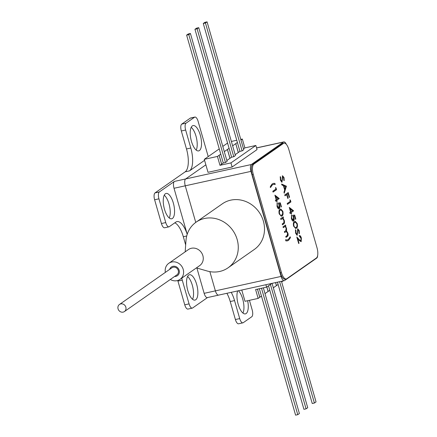 <?xml version="1.0" encoding="UTF-8"?>
<svg xmlns="http://www.w3.org/2000/svg" width="437" height="437" viewBox="0 0 437 437"><rect width="100%" height="100%" fill="white"/><g stroke="black" fill="none" stroke-linecap="round" stroke-linejoin="round"><path stroke-width="0.66" d="M237.673 290.927A12.973 5.053 77.6 0 0 238.181 304.305A12.973 5.053 77.6 0 0 245.392 313.881A12.973 5.053 77.6 0 0 247.664 300.716M242.95 313.072A12.973 5.053 77.6 0 0 242.71 299.066A12.973 5.053 77.6 0 0 238.455 290.758M200.299 135.142A12.973 5.053 77.6 0 0 193.088 125.566A12.973 5.053 77.6 0 0 191.45 141.326A12.973 5.053 77.6 0 0 198.655 150.902A12.973 5.053 77.6 0 0 200.299 135.142M196.213 150.099A12.973 5.053 77.6 0 0 195.978 136.087A12.973 5.053 77.6 0 0 191.209 127.32M173.331 203.019A12.973 5.053 77.6 0 0 166.12 193.444A12.973 5.053 77.6 0 0 164.476 209.208A12.973 5.053 77.6 0 0 171.686 218.784A12.973 5.053 77.6 0 0 173.331 203.019M169.245 217.976A12.973 5.053 77.6 0 0 169.004 203.97A12.973 5.053 77.6 0 0 164.241 195.202M196.645 284.323A12.973 5.053 77.6 0 0 189.434 274.753A12.973 5.053 77.6 0 0 187.79 290.512A12.973 5.053 77.6 0 0 195 300.088A12.973 5.053 77.6 0 0 196.645 284.323M192.559 299.285A12.973 5.053 77.6 0 0 192.318 285.274A12.973 5.053 77.6 0 0 187.555 276.506M208.22 156.593L198.103 121.317A5.763 2.245 77.6 0 0 194.902 117.061A5.763 2.245 77.6 0 0 194.569 117.214L190.248 118.165L181.721 124.119L186.047 123.174A5.763 2.245 77.6 0 0 185.649 130.029L190.811 148.023A19.217 7.484 -102.4 0 1 189.494 170.878L204.582 160.33M187.211 234.27L174.019 188.281A5.763 2.245 -102.4 0 1 174.418 181.421L159.336 191.963A5.763 2.245 77.6 0 0 158.942 198.824L154.622 199.769A5.763 2.245 -102.4 0 1 155.015 192.914L185.173 171.828A19.217 7.484 77.6 0 0 186.49 148.973L190.811 148.023M174.418 181.421L185.654 178.952L205.865 164.82L185.654 178.952A5.763 2.245 77.6 0 0 185.255 185.807L195.754 222.411L185.255 185.807A5.763 2.245 -102.4 0 1 185.654 178.952L251.341 164.52L283.466 142.058L256.574 147.968M181.825 278.101A5.763 2.245 77.6 0 0 182.256 280.128L189.068 303.879A5.763 2.245 77.6 0 0 192.269 308.134A5.763 2.245 77.6 0 0 192.602 307.987L207.526 297.553M158.942 198.824L165.754 222.575A5.763 2.245 77.6 0 0 168.955 226.83A5.763 2.245 77.6 0 0 169.288 226.683L175.849 222.094A19.217 7.484 -102.4 0 1 176.963 221.597A19.217 7.484 -102.4 0 1 187.194 234.314M154.622 199.769L161.428 223.525L165.754 222.575M190.248 118.165A5.763 2.245 -102.4 0 1 190.581 118.012L194.902 117.061M235.396 319.534L239.716 318.584A5.763 2.245 77.6 0 0 242.923 322.839L238.602 323.79A5.763 2.245 -102.4 0 1 235.396 319.534L230.233 301.535A19.217 7.484 77.6 0 0 226.896 293.298M192.269 308.134L187.948 309.085A5.763 2.245 -102.4 0 1 184.747 304.829L189.068 303.879M182.256 280.128L177.935 281.078L184.747 304.829M177.935 281.078A5.763 2.245 -102.4 0 1 177.772 280.467M185.665 244.906L183.322 236.734A19.217 7.484 77.6 0 0 174.8 222.826M168.955 226.83L164.634 227.781A5.763 2.245 -102.4 0 1 161.428 223.525M185.649 130.029L181.328 130.98L186.49 148.973M181.328 130.98A5.763 2.245 -102.4 0 1 181.721 124.119M196.896 268.05L204.145 293.336A5.763 2.245 -102.4 0 0 207.351 297.592L218.587 295.122A5.763 2.245 -102.4 0 1 215.381 290.867L209.864 271.634L215.381 290.867A5.763 2.245 77.6 0 0 218.587 295.122A5.763 2.245 77.6 0 0 218.921 294.975M242.923 322.839A5.763 2.245 77.6 0 0 243.256 322.692L251.778 316.732A5.763 2.245 77.6 0 0 252.171 309.877L249.434 300.328M231.217 292.348A19.217 7.484 -102.4 0 1 234.554 300.585L230.233 301.535M239.716 318.584L234.554 300.585M186.047 123.174L194.569 117.214M232.129 167.01L257.043 149.591L255.863 145.483L230.949 162.897L232.129 167.01L208.012 172.309L204.292 159.336L217.435 156.451L219.975 165.312L230.949 162.897M204.145 293.336L281.073 276.43A5.763 2.245 77.6 0 0 284.274 280.685A5.763 2.245 77.6 0 0 284.613 280.538L316.732 258.076A5.763 2.245 77.6 0 0 317.672 255.339M286.333 144.341A5.763 2.245 77.6 0 0 283.799 141.905A5.763 2.245 77.6 0 0 283.466 142.058M251.341 164.52A5.763 2.245 77.6 0 0 250.947 171.375L174.019 188.281M281.073 276.43L250.947 171.375M229.081 148.329L227.398 149.481L229.938 158.347L226.841 160.51M227.398 149.481L224.301 151.65M220.756 154.152L219.074 155.304L221.614 164.165L219.975 165.312M219.074 155.304L217.435 156.451M219.112 155.293L221.657 164.159L223.296 163.012L186.621 35.113L188.26 33.966L190.423 33.491L227.093 161.39L225.454 162.537L223.296 163.012M240.771 139.376L242.344 139.032L244.884 147.892L255.863 145.483M244.884 147.892L243.496 148.864M237.406 142.506L235.767 143.653L238.307 152.513L239.946 151.366L203.271 23.472L204.909 22.325L207.072 21.85L243.748 149.749L242.109 150.891L239.946 151.366M238.307 152.513L235.166 154.687M227.442 149.476L229.982 158.336L231.621 157.189L194.946 29.29L196.584 28.148L198.748 27.673L235.423 155.567L233.779 156.714L231.621 157.189M235.767 143.653L238.263 152.524M235.723 143.664L232.626 145.827M242.344 139.032L240.951 140.004M227.568 143.063L222.799 146.4M219.243 148.886L204.292 159.336M231.37 141.446L236.761 140.261M271.929 283.4L266.575 287.142L255.601 289.556L258.141 298.416L245.004 301.301L241.77 290.026M275.561 282.602L276.43 285.629L273.333 287.792M283.039 280.958L281.663 281.969M266.821 286.972L268.105 291.446L265.008 293.615M257.448 289.147L259.78 297.269L258.141 298.416M275.605 282.592L276.474 285.618L278.112 284.471M266.86 286.945L268.149 291.441L269.787 290.294M257.491 289.141L259.824 297.258L261.463 296.117M265.887 284.727L266.575 287.142M259.343 288.731L295.592 415.15L297.755 414.675L261.506 288.256M297.755 414.675L299.394 413.528L263.358 287.852M268.498 285.798L303.923 409.327L306.08 408.852L270.41 284.46M306.08 408.852L307.719 407.71L272.065 283.373M277.457 282.187L312.247 403.509L314.405 403.034L279.62 281.712M314.405 403.034L316.044 401.887L281.472 281.302M207.072 21.85L205.434 22.997L242.109 150.891M205.434 22.997L203.271 23.472M198.748 27.673L197.109 28.82L233.779 156.714M197.109 28.82L194.946 29.29M190.423 33.491L188.784 34.638L225.454 162.537M188.784 34.638L186.621 35.113M196.404 267.908L207.209 271.011A27.864 25.335 -125 0 0 228.054 267.815L254.279 249.483A27.864 25.335 -125 0 0 263.38 221.138A27.864 25.335 -125 0 0 222.346 203.811L196.126 222.149A27.864 25.335 -125 0 0 185.965 240.629L185.173 251.843M228.054 267.815A27.864 25.335 -125 0 0 237.154 239.476A27.864 25.335 -125 0 0 196.126 222.149M170.315 279.467A9.8 8.909 -125 0 0 180.011 279.369L199.676 265.62A9.8 8.909 -125 0 0 202.877 255.65A9.8 8.909 -125 0 0 188.445 249.554L168.78 263.309A9.8 8.909 -125 0 0 165.361 272.377M180.011 279.369A9.8 8.909 -125 0 0 183.212 269.4A9.8 8.909 -125 0 0 168.78 263.309M174.609 276.468A5.282 4.807 -125 0 0 177.422 275.671A5.282 4.807 -125 0 0 179.148 270.295A5.282 4.807 -125 0 0 171.364 267.007A5.282 4.807 -125 0 0 169.654 269.378M124.567 305.053A4.326 3.933 -125 0 0 119.47 304.469A4.326 3.933 -125 0 0 119.328 310.964A4.326 3.933 -125 0 0 124.425 311.554A4.326 3.933 -125 0 0 124.567 305.053M124.425 311.554L176.87 274.884A4.326 3.933 -125 0 0 177.012 268.384A4.326 3.933 -125 0 0 171.916 267.794L119.47 304.469M283.258 227.682L283.007 226.814L285.541 225.039L285.793 225.907L285.35 226.213L286.535 228.311L286.568 230.987L287.923 233.15C288.316 235.013 288.147 236.089 287.404 236.39L286.027 237.351L285.782 236.483L287.158 235.521L287.568 233.221L286.208 231.539L284.645 232.517L284.394 231.648L285.683 230.747L286.18 228.382C285.558 226.77 284.94 226.284 284.323 226.934L283.258 227.682M284.667 226.743L283.225 227.579M281.969 215.933L281.319 216.244L279.188 213.868C278.724 211.273 279.019 209.771 280.084 209.361L280.811 209.017L282.837 211.317C283.318 213.944 283.029 215.479 281.969 215.933L281.188 216.26M276.2 199.725L274.889 195.142L279.161 198.491L276.807 200.348L277.129 201.462L276.774 201.708L276.452 200.594L275.649 201.157L275.403 200.288L276.2 199.725M270.301 186.594L272.131 183.972L273.475 183.365L274.884 183.387L275.201 184.507L273.486 184.332L272.426 184.807L270.552 187.462L270.301 186.594M297.93 229.725L297.067 235.314L295.592 233.15L295.51 229.676L295.92 230.375L295.953 232.899L297.084 234.385L297.766 228.846L299.258 230.66L299.411 233.648L298.974 233.014L298.875 230.812L298.029 229.704L297.176 235.325M295.428 230.037L295.691 232.959L296.723 234.483L297.084 234.385M293.462 216.118L293.598 217.271C294.085 219.232 293.997 220.51 293.331 221.106L293.593 221.051C292.79 221.428 292.063 220.587 291.403 218.533L291.534 214.9L291.774 218.331L293.358 220.172L293.456 217.304L292.664 215.299L294.685 215.075L295.822 219.046L295.467 219.292L294.522 216.004L293.462 216.118L293.855 217.211C294.341 219.172 294.254 220.45 293.593 221.051L293.364 221.155M293.052 220.253L293.358 220.172M290.31 201.32L289.884 199.835L290.403 200.151L290.916 201.938L287.448 204.363L287.196 203.495L290.31 201.32M281.619 184.037L286.404 186.195L284.247 193.209L283.979 192.264L284.678 190.057L283.422 185.676L281.892 184.982L281.619 184.037M286.743 278.751L316.404 258.01A8.647 3.365 77.6 0 0 317 247.724L288.841 149.52A8.647 3.365 77.6 0 0 284.034 143.134A8.647 3.365 77.6 0 0 283.531 143.358L253.864 164.099A8.647 3.365 77.6 0 0 253.274 174.385L281.433 272.595A8.647 3.365 77.6 0 0 286.24 278.975A8.647 3.365 77.6 0 0 286.743 278.751M282.717 176.674L281.854 182.256L280.385 180.099L280.297 176.624L280.707 177.318L280.74 179.847L281.87 181.333L282.553 175.794L284.045 177.608L284.197 180.596L283.76 179.962L283.662 177.761L282.815 176.652L281.963 182.273M280.215 176.98L280.478 179.902L281.51 181.431L281.87 181.333M284.995 195.809L284.749 194.946L288.218 192.52L289.567 197.229L289.212 197.475L288.109 193.635L287.043 194.383L288.141 198.223L287.786 198.474L286.683 194.629L284.995 195.809M290.594 211.983L289.278 207.4L293.549 210.749L291.2 212.606L291.517 213.72L291.162 213.966L290.845 212.852L290.042 213.414L289.791 212.546L290.594 211.983M296.362 228.19L295.707 228.502L293.582 226.126C293.112 223.531 293.413 222.029 294.478 221.619L295.204 221.275L297.231 223.58C297.706 226.202 297.417 227.743 296.362 228.19L295.581 228.518M299.301 235.658C300.055 235.325 300.743 236.106 301.366 238.001L301.169 241.645L299.367 240.558L297.744 238.788L299.034 243.283L298.679 243.535L296.794 236.963L299.307 239.711L300.896 240.792L300.995 238.203L299.553 236.526L299.509 235.57M299.045 235.712C299.793 235.379 300.481 236.16 301.104 238.056L300.978 241.732M300.618 240.858L300.896 240.792M275.922 189.063L275.496 187.571L276.015 187.894L276.528 189.68L273.054 192.105L272.808 191.237L275.922 189.063M279.068 203.861L279.205 205.013C279.691 206.974 279.604 208.252 278.943 208.848L279.199 208.793C278.402 209.17 277.67 208.329 277.014 206.275L277.145 202.637L277.38 206.073L278.964 207.914L279.063 205.046L278.276 203.041L280.292 202.817L281.428 206.783L281.073 207.034L280.133 203.746L279.068 203.861L279.462 204.953C279.953 206.914 279.866 208.192 279.199 208.793L278.97 208.897M278.664 207.996L278.964 207.914M282.548 218.516L280.909 219.5L280.663 218.631L283.198 216.861L283.449 217.724L282.99 218.047L284.263 220.385C284.706 222.406 284.531 223.586 283.733 223.924L282.439 224.831L282.193 223.963L283.93 222.624L283.908 220.45L282.548 218.516L280.882 219.396M290.452 237.679L288.617 240.301L287.295 240.902L285.869 240.885L285.547 239.766L287.251 239.946L288.327 239.465L290.201 236.81L290.452 237.679L288.617 240.301M286.24 278.975L285.142 279.216A8.647 3.365 -102.4 0 1 280.336 272.835L252.176 174.625A8.647 3.365 -102.4 0 1 252.766 164.345L282.433 143.604A8.647 3.365 -102.4 0 1 282.936 143.38L284.034 143.134M282.297 175.849L284.045 177.608M283.788 177.668L283.941 180.65M281.674 184.234L286.404 186.195M286.142 186.255L286.437 186.32M286.18 186.375L284.132 192.81M283.913 185.894L284.645 189.407L285.743 186.719L283.913 185.894L284.908 189.352M287.988 192.679L289.567 197.229M287.043 194.383L288.109 193.635M286.781 194.438L288.141 198.223M284.968 195.705L286.683 194.629M289.96 200.097L290.403 200.151M290.146 200.206L290.916 201.938M290.66 201.998L287.42 204.259M289.376 207.733L293.549 210.749M293.293 210.803L293.598 210.924M293.342 210.984L291.2 212.606M290.938 212.661L291.517 213.72M290.015 213.311L290.845 212.852M290.124 208.853L290.692 211.792L292.457 210.683L290.124 208.853L290.949 211.737M292.681 215.326L294.685 215.075M294.423 215.135L295.822 219.046M291.348 215.195L291.785 215.763M291.528 215.823L291.774 218.331M291.512 218.391L293.096 220.232M295.062 221.313L297.231 223.58M296.969 223.635C297.45 226.257 297.16 227.797 296.1 228.245M295.226 222.22L294.467 222.542C293.62 222.815 293.364 223.952 293.686 225.967L294.877 227.622L296.111 227.322C296.942 227.011 297.198 225.853 296.881 223.853L295.363 222.182L294.729 222.488C293.882 222.755 293.62 223.897 293.948 225.907L294.877 227.622L295.854 227.377M297.51 228.901L299.258 230.66M299.001 230.72L299.154 233.702M299.034 243.283L297.744 238.788M296.936 237.46L299.307 239.711M299.045 239.766L300.634 240.853M273.344 183.398L274.884 183.387M274.622 183.447L274.895 184.387M273.36 184.365L272.426 184.807M272.164 184.867L270.29 187.517M275.572 187.834L276.015 187.894M275.752 187.948L276.528 189.68M276.266 189.734L273.027 192.001M274.982 195.476L279.161 198.491M278.899 198.545L279.21 198.666M278.948 198.726L276.807 200.348M276.55 200.403L277.129 201.462M275.621 201.053L276.452 200.594M275.731 196.595L276.299 199.534L278.063 198.425L275.731 196.595L276.561 199.48M278.287 203.068L280.292 202.817M280.035 202.877L281.428 206.783M276.954 202.937L277.391 203.505M277.134 203.566L277.38 206.073M277.124 206.133L278.708 207.968M280.674 209.055L282.837 211.317M282.581 211.377C283.056 213.999 282.766 215.539 281.712 215.987M280.833 209.962L280.079 210.284C279.232 210.558 278.97 211.694 279.298 213.704L280.483 215.365L281.723 215.064C282.548 214.747 282.805 213.595 282.488 211.595L280.969 209.918L280.336 210.23C279.489 210.497 279.232 211.639 279.554 213.649L280.483 215.365L281.461 215.119M282.968 217.02L283.449 217.724M282.728 218.101L284.263 220.385M284.001 220.439C284.449 222.466 284.274 223.646 283.476 223.979L282.411 224.727M285.312 225.202L285.793 225.907M285.093 226.273L285.989 226.945M285.732 227.005L286.535 228.311M286.279 228.371L286.568 230.987M286.311 231.047L287.923 233.15M287.666 233.211C288.059 235.068 287.885 236.144 287.142 236.444L286 237.247M286.077 231.577L284.613 232.413M284.558 226.754L284.066 226.989M288.36 240.361L287.164 240.924M285.601 239.946L287.12 239.973M290.042 237.225L290.19 237.739M189.494 170.878L185.173 171.828M155.015 192.914L159.336 191.963M186.708 235.991L183.322 236.734M283.531 143.358L282.433 143.604M252.766 164.345L253.864 164.099M280.336 272.835L281.433 272.595M253.274 174.385L252.176 174.625M284.274 280.685L218.587 295.122M256.557 147.892L283.799 141.905"/></g></svg>
